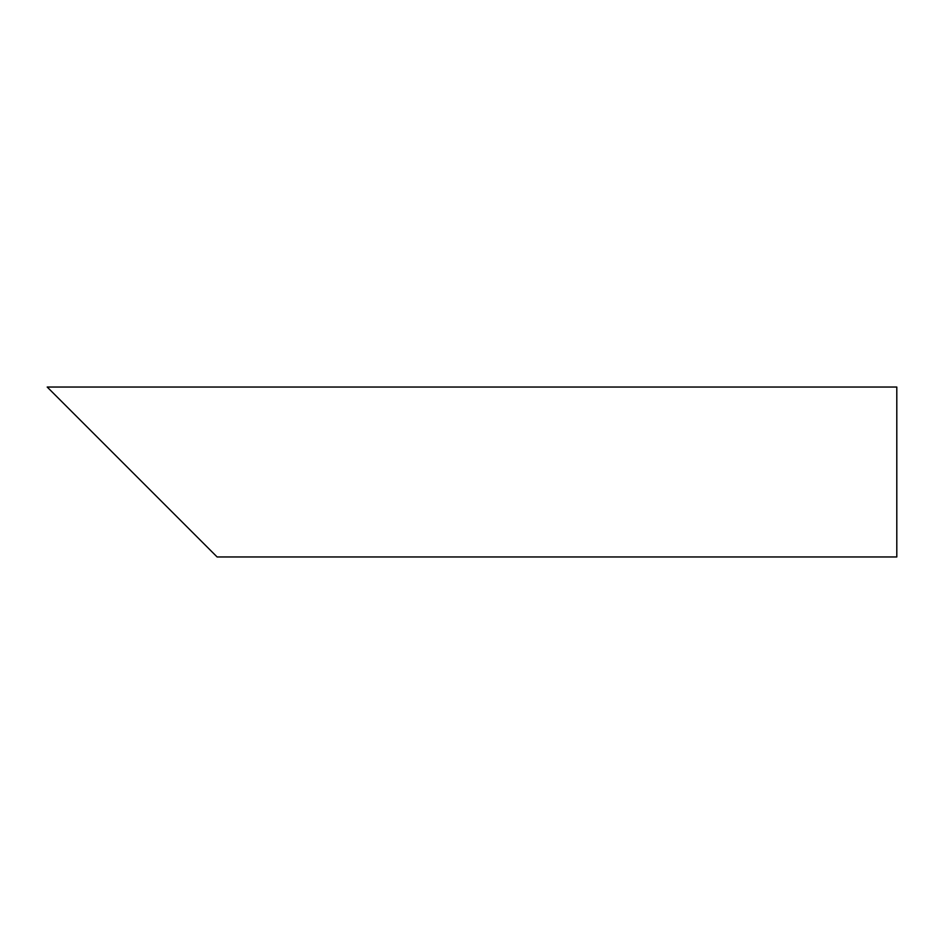 <?xml version="1.0" encoding="UTF-8"?>
<svg xmlns="http://www.w3.org/2000/svg" width="944" height="944" viewBox="0 0 944 944"><rect width="100%" height="100%" fill="white"/><g stroke="black" fill="none" stroke-linecap="round" stroke-linejoin="round"><path stroke-width="1.42" d="M190.57 530.41L73.75 413.59M896.8 472L896.8 556.96L217.12 556.96L47.2 387.04L896.8 387.04L896.8 472"/></g></svg>
